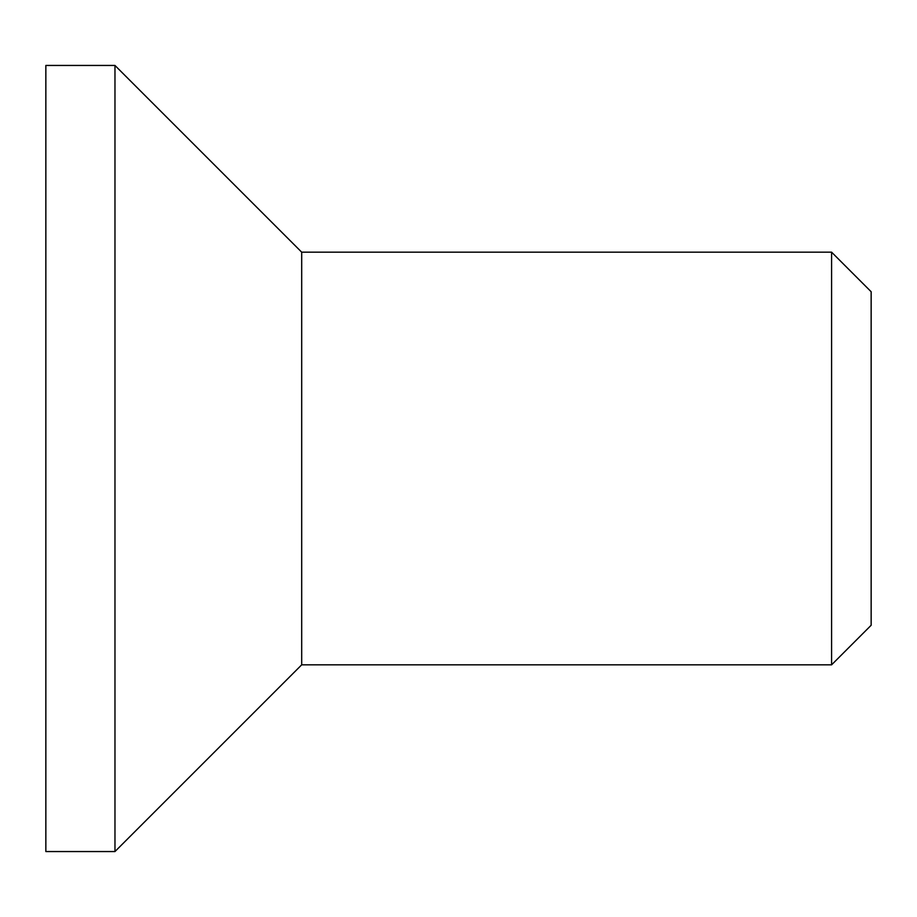 <?xml version="1.0" encoding="UTF-8"?>
<svg xmlns="http://www.w3.org/2000/svg" width="917" height="917" viewBox="0 0 917 917"><rect width="100%" height="100%" fill="white"/><g stroke="black" fill="none" stroke-linecap="round" stroke-linejoin="round"><path stroke-width="1.38" d="M871.15 458.5L871.15 291.732L831.593 252.175L831.593 664.825L871.15 625.268L871.15 458.5M831.593 252.175L301.693 252.175L301.693 664.825L831.593 664.825M45.85 65.451L45.85 851.549L114.969 851.549L114.969 65.451L45.85 65.451M301.693 252.175L114.969 65.451M301.693 664.825L114.969 851.549"/></g></svg>
